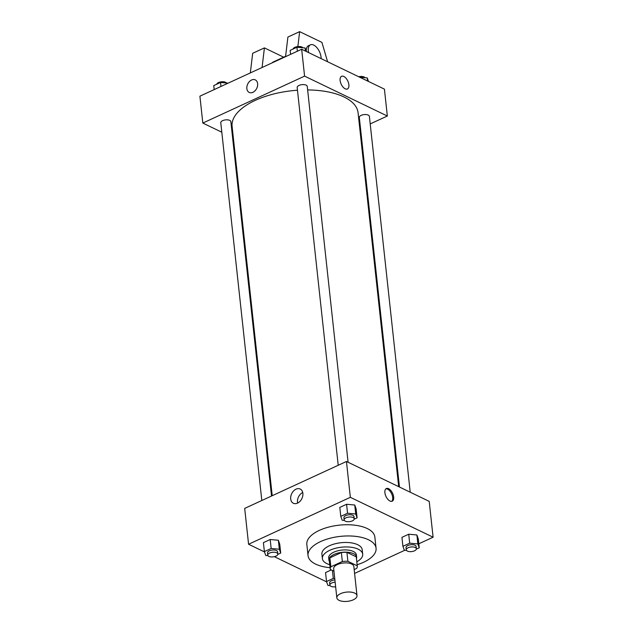 <?xml version="1.0" encoding="UTF-8"?>
<svg xmlns="http://www.w3.org/2000/svg" width="633" height="633" viewBox="0 0 633 633"><rect width="100%" height="100%" fill="white"/><g stroke="black" fill="none" stroke-linecap="round" stroke-linejoin="round"><path stroke-width="0.95" d="M354.749 593.129A10.136 4.637 -6.2 0 1 357.004 595.645A10.136 4.637 -6.2 0 1 347.422 601.35A10.136 4.637 -6.2 0 1 336.843 597.837A10.136 4.637 -6.2 0 1 343.308 592.702A10.136 4.637 -6.2 0 1 354.749 593.129M336.843 597.837L333.678 568.711A10.136 4.637 -6.2 0 1 340.143 563.576A10.136 4.637 -6.2 0 1 351.584 564.003A10.136 4.637 -6.2 0 1 353.839 566.519L357.004 595.645M330.228 569.083L329.255 560.126A13.617 6.227 -6.2 0 1 329.88 557.847L341.369 552.554L342.342 561.518L330.853 566.812A13.617 6.227 -6.2 0 0 330.228 569.083A13.617 6.227 -6.2 0 0 330.284 569.423L333.955 571.195M354.171 569.573L356.664 568.418A13.617 6.227 -6.2 0 0 357.289 566.147A13.617 6.227 -6.2 0 0 357.234 565.807L347.897 561.305A13.617 6.227 -6.2 0 0 342.342 561.518M357.234 565.807L356.26 556.842L346.924 552.34L347.897 561.305M356.26 556.842A13.617 6.227 -6.2 0 1 356.316 557.182L357.289 566.147M341.369 552.554A13.617 6.227 -6.2 0 1 346.924 552.34M356.466 558.543A13.942 6.377 173.8 0 0 356.64 557.151A13.942 6.377 173.8 0 0 342.097 552.316A13.942 6.377 173.8 0 0 328.931 560.158A13.942 6.377 173.8 0 0 329.397 561.487M328.931 560.158L328.685 557.918A13.942 6.377 -6.2 0 1 337.571 550.86A13.942 6.377 -6.2 0 1 353.309 551.454A13.942 6.377 -6.2 0 1 356.395 554.912L356.64 557.151M329.88 557.847L330.853 566.812M356.814 561.772A20.272 9.273 173.8 0 0 362.693 554.223A20.272 9.273 173.8 0 0 341.543 547.197A20.272 9.273 173.8 0 0 322.387 558.607A20.272 9.273 173.8 0 0 329.753 564.715M362.693 554.223L362.211 549.745A20.272 9.273 173.8 0 0 341.052 542.718A20.272 9.273 173.8 0 0 321.904 554.12L322.387 558.607M357.139 564.731A34.214 15.651 173.8 0 0 363.54 562.286A34.214 15.651 173.8 0 0 376.065 548.241A34.214 15.651 173.8 0 0 340.364 536.38A34.214 15.651 173.8 0 0 308.042 555.632A34.214 15.651 173.8 0 0 330.07 567.674M308.042 555.632L306.831 544.427A34.214 15.651 -6.2 0 1 328.646 527.099A34.214 15.651 -6.2 0 1 367.259 528.547A34.214 15.651 -6.2 0 1 374.847 537.037L376.065 548.241M325.544 572.58L331.312 569.922L325.544 572.58L326.517 581.545L327.902 585.406L330.094 585.604M277.8 554.413L280.712 553.076L279.739 544.111L278.354 540.25L270.188 539.514L263.407 542.639L264.38 551.596L265.765 555.465L267.957 555.663M418.809 543.802L433.099 537.211L350.342 497.324L248.579 544.253L264.499 551.929M274.326 556.66L326.628 581.869M354.583 573.419L404.875 550.227M416.332 549.128L419.244 547.79L418.271 538.825L416.886 534.964L408.72 534.22L401.939 537.354L402.912 546.311L404.297 550.18L406.489 550.378M354.203 519.187L357.107 517.841L356.134 508.885L354.749 505.015L346.583 504.279L339.81 507.405L340.783 516.37L342.168 520.231L344.36 520.429M248.579 544.253L244.686 508.402L346.449 461.481L429.206 501.368L433.099 537.211M346.449 461.481L350.342 497.324M302.875 493.336A7.889 5.657 115.7 0 1 299.995 501.328A7.889 5.657 115.7 0 1 293.356 503.251A7.889 5.657 115.7 0 1 291.686 493.693A7.889 5.657 115.7 0 1 300.208 489.04A7.889 5.657 115.7 0 1 302.875 493.336M388.615 488.7A6.971 3.663 -114.8 0 1 393.299 495.164A6.971 3.663 -114.8 0 1 392.207 501.194A6.971 3.663 -114.8 0 1 385.956 496.399A6.971 3.663 -114.8 0 1 386.367 488.534A6.971 3.663 -114.8 0 1 388.615 488.7M385.908 488.834A6.971 3.663 -114.8 0 1 387.633 489.159A6.971 3.663 -114.8 0 1 392.167 495.133A6.971 3.663 -114.8 0 1 391.677 501.352M297.629 503.077A7.889 5.657 115.7 0 1 302.732 492.49M307.638 89.933A63.355 28.976 -6.2 0 1 344.004 96.984A63.355 28.976 -6.2 0 1 358.064 112.698L398.687 486.658M272.222 495.71L232.097 126.386A63.355 28.976 -6.2 0 1 297.478 90.242M348.087 462.272L307.25 86.404A5.072 2.318 173.8 0 0 301.965 84.648A5.072 2.318 173.8 0 0 297.178 87.496L338.22 465.271M399.463 487.03L359.315 117.445A5.072 2.318 -6.2 0 1 362.543 114.882A5.072 2.318 -6.2 0 1 368.264 115.095A5.072 2.318 -6.2 0 1 369.387 116.353L410.224 492.213M261.817 500.505L220.775 122.731A5.072 2.318 -6.2 0 1 224.011 120.167A5.072 2.318 -6.2 0 1 229.732 120.381A5.072 2.318 -6.2 0 1 230.855 121.639L271.525 496.027M370.21 123.918L387.341 116.021L304.584 76.134L202.821 123.063L221.803 132.21M232.564 137.393L233.332 137.765M359.805 128.721L360.501 128.396M304.584 76.134L301.664 49.247L384.421 89.134L387.341 116.021M301.664 49.247L199.901 96.176L202.821 123.063M255.265 79.877A6.971 4.993 -64.3 0 0 251.57 79.995A6.971 4.993 115.7 0 1 255.265 79.877A6.971 4.993 115.7 0 1 256.745 88.327A6.971 4.993 115.7 0 1 249.22 92.434A6.971 4.993 115.7 0 1 246.965 86.325A6.971 4.993 115.7 0 1 251.57 79.995A6.971 4.993 -64.3 0 0 246.965 86.325A6.971 4.993 -64.3 0 0 249.22 92.434M347.422 88.968A6.971 3.663 65.2 0 0 348.878 84.743A6.971 3.663 -114.8 0 1 347.422 88.96A6.971 3.663 -114.8 0 1 341.171 84.173A6.971 3.663 -114.8 0 1 341.583 76.308A6.971 3.663 -114.8 0 1 346.022 78.247A6.971 3.663 -114.8 0 1 348.878 84.743A6.971 3.663 65.2 0 0 346.022 78.247A6.971 3.663 65.2 0 0 341.583 76.308M285.61 56.282L273.258 61.979A10.136 5.333 65.2 0 0 272.158 62.857M283.671 57.176L264.412 47.894L262.078 67.502M285.562 56.677L287.896 37.062L299.638 31.65L321.92 42.387L327.601 61.749M306.317 51.36A10.136 5.333 -114.8 0 1 308.477 45.734L310.439 44.832A10.136 5.333 -114.8 0 1 316.888 47.657A10.136 5.333 -114.8 0 1 321.05 57.105A10.136 5.333 -114.8 0 1 321.121 58.624M297.866 46.557L299.638 31.65M308.587 52.586A10.136 5.333 -114.8 0 1 310.439 44.832M250.336 72.922L252.67 53.307L264.412 47.894M357.107 517.841L355.722 513.98L347.557 513.244L340.783 516.37M344.146 519.891L343.909 517.652A5.072 2.318 -6.2 0 1 347.137 515.088A5.072 2.318 -6.2 0 1 352.858 515.302A5.072 2.318 -6.2 0 1 353.982 516.56L354.227 518.799A5.072 2.318 -6.2 0 1 349.44 521.647A5.072 2.318 -6.2 0 1 344.146 519.891A5.072 2.318 -6.2 0 1 347.382 517.327A5.072 2.318 -6.2 0 1 353.103 517.541A5.072 2.318 -6.2 0 1 354.227 518.799M356.134 508.885L354.749 505.015L355.722 513.98M354.749 505.015L346.583 504.279L347.557 513.244M346.583 504.279L339.81 507.405M280.712 553.076L279.327 549.207L271.161 548.471L264.38 551.596M267.751 555.125L267.506 552.886A5.072 2.318 -6.2 0 1 270.742 550.314A5.072 2.318 -6.2 0 1 276.455 550.528A5.072 2.318 -6.2 0 1 277.586 551.786L277.824 554.025A5.072 2.318 -6.2 0 1 273.037 556.882A5.072 2.318 -6.2 0 1 267.751 555.125A5.072 2.318 -6.2 0 1 270.979 552.554A5.072 2.318 -6.2 0 1 276.7 552.775A5.072 2.318 -6.2 0 1 277.824 554.025M279.739 544.111L278.354 540.25L279.327 549.207M278.354 540.25L270.188 539.514L271.161 548.471M270.188 539.514L263.407 542.639M419.244 547.79L417.859 543.921L409.693 543.185L402.912 546.311M406.283 549.84L406.038 547.6A5.072 2.318 -6.2 0 1 409.274 545.029A5.072 2.318 -6.2 0 1 414.995 545.242A5.072 2.318 -6.2 0 1 416.118 546.501L416.364 548.74A5.072 2.318 -6.2 0 1 411.569 551.596A5.072 2.318 -6.2 0 1 406.283 549.84A5.072 2.318 -6.2 0 1 409.519 547.268A5.072 2.318 -6.2 0 1 415.24 547.482A5.072 2.318 -6.2 0 1 416.364 548.74M418.271 538.825L416.886 534.964L417.859 543.921M416.886 534.964L408.72 534.22L409.693 543.185M408.72 534.22L401.939 537.354M334.754 578.546L333.29 578.42L326.517 581.545M335.64 586.767A5.072 2.318 -6.2 0 1 329.88 585.066L329.643 582.827A5.072 2.318 -6.2 0 1 334.904 579.939M332.428 570.46L333.29 578.42M329.88 585.066A5.072 2.318 -6.2 0 1 335.142 582.178M306.372 51.518L305.098 47.981L296.932 47.246L290.159 50.371L290.587 54.359M305.098 47.981L305.438 51.067M296.932 47.246L297.368 51.233M293.063 49.026A5.072 2.318 -6.2 0 1 296.663 46.755A5.072 2.318 -6.2 0 1 301.988 47.064A5.072 2.318 -6.2 0 1 302.906 47.784M228.125 83.16L220.537 82.472L213.756 85.597L214.191 89.585M220.537 82.472L220.972 86.46M216.668 84.26A5.072 2.318 -6.2 0 1 220.268 81.981A5.072 2.318 -6.2 0 1 225.593 82.29A5.072 2.318 -6.2 0 1 226.511 83.01M368.501 81.459L367.235 77.922L359.758 77.25M367.235 77.922L367.567 81.016M358.674 76.728A5.072 2.318 -6.2 0 1 364.125 77.004A5.072 2.318 -6.2 0 1 365.043 77.724"/></g></svg>
